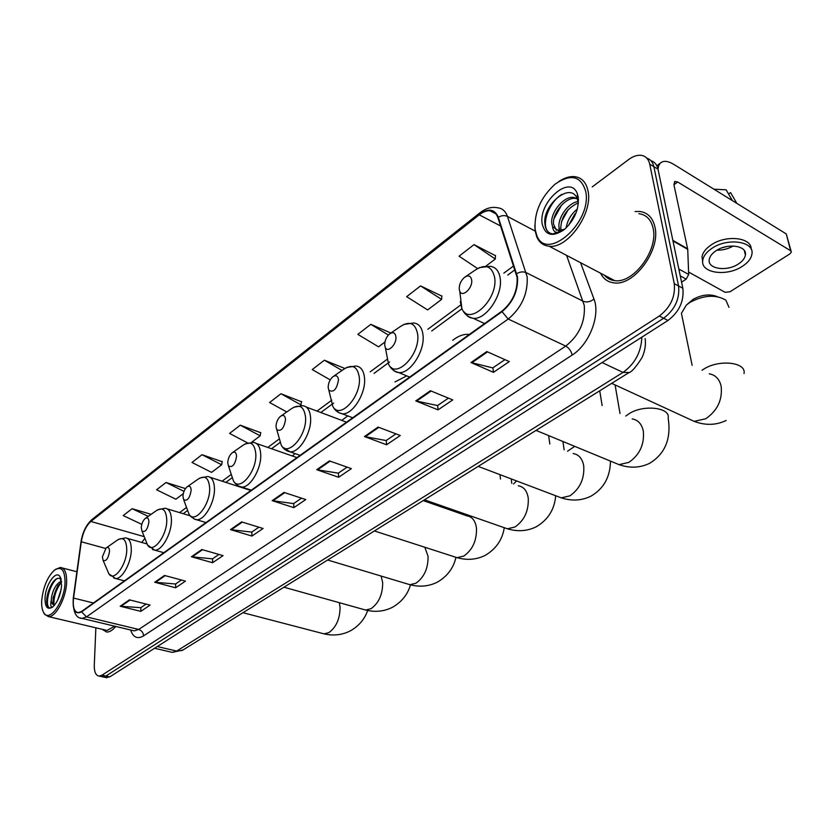 <?xml version="1.0" encoding="UTF-8"?>
<svg xmlns="http://www.w3.org/2000/svg" width="833" height="833" viewBox="0 0 833 833"><rect width="100%" height="100%" fill="white"/><g stroke="black" fill="none" stroke-linecap="round" stroke-linejoin="round"><path stroke-width="1.25" d="M295.049 453.589L292.383 455.995M347.819 415.906L341.717 420.363M406.712 375.87L394.998 381.92M469.323 334.46L468.656 334.377C463.512 334.012 458.212 335.98 452.746 340.301M105.781 677.521L109.8 676.865L667.972 320.476C679.218 311.896 684.185 301.161 682.852 288.291L657.997 169.203C656.977 164.684 654.623 161.841 650.927 160.675M95.868 627.801L94.285 665.192C94.181 671.939 95.795 675.573 99.127 676.094L101.98 675.188L659.32 316.009C670.586 307.346 675.563 296.558 674.261 283.636L649.73 164.163L653.874 166.683C652.853 162.154 650.5 159.311 646.804 158.155C650.5 159.311 652.853 162.154 653.874 166.683L678.572 285.969L653.874 166.683L657.997 169.203M659.32 316.009L663.651 318.248C674.917 309.626 679.884 298.87 678.572 285.969C679.884 298.87 674.917 309.626 663.651 318.248L105.895 676.021L663.651 318.248L667.972 320.476M101.886 676.688L105.895 676.021L101.886 676.688M654.936 226.993C652.801 217.746 647.741 212.561 639.765 211.457L635.09 211.509L639.765 211.457C647.741 212.561 652.801 217.746 654.936 226.993C660.777 250.212 633.861 286.333 613.973 282.856C633.861 286.333 660.777 250.212 654.936 226.993M517.106 277.399C517.699 290.842 512.649 302.098 501.945 311.157L81.644 611.401L78.229 612.651C74.168 611.859 72.617 606.997 73.554 598.073L81.29 541.773C82.863 532.62 86.049 525.852 90.87 521.458L479.235 214.831C483.005 211.894 486.576 210.53 489.96 210.728C493.782 211.103 496.426 213.415 497.905 217.673L517.106 277.399M517.553 277.077L498.321 217.267C494.667 208.916 488.284 207.948 479.173 214.352L90.891 521.052C85.955 525.561 82.686 532.506 81.072 541.877L73.335 598.167C72.398 610.35 75.157 614.9 81.624 611.839L502.007 311.677C512.993 302.389 518.168 290.852 517.553 277.077M146.077 604.071L140.798 607.673L120.191 606.247L140.808 611.38L150.096 605.081L129.407 599.843L120.191 606.247M140.902 607.601L140.808 611.38M181.407 580.007L175.555 583.995L154.73 582.257L175.617 587.786L185.478 581.101L164.507 575.457L154.73 582.257M175.659 583.923L175.617 587.786M218.954 554.434L212.467 558.849L191.423 556.767L212.582 562.723L223.067 555.621L201.836 549.53L191.423 556.767M212.571 558.776L212.582 562.723M258.917 527.216L251.733 532.1L230.491 529.621L251.92 536.056L263.082 528.486L241.591 521.906L230.491 529.621M251.847 532.037L251.92 536.056M504.944 359.648L492.803 367.905L470.999 362.542L493.448 372.33L509.286 361.584L486.805 351.557L470.999 362.542M492.907 367.842L493.448 372.33M448.435 398.132L437.533 405.556L415.761 400.912L438.064 409.867L452.756 399.913L430.411 390.739L415.761 400.912M437.637 405.484L438.064 409.867M395.967 433.868L386.168 440.542L364.469 436.544L386.585 444.77L400.267 435.492L378.088 427.079L364.469 436.544M386.273 440.47L386.585 444.77M347.132 467.136L338.302 473.144L316.727 469.708L338.635 477.278L351.38 468.635L329.42 460.899L316.727 469.708M338.406 473.071L338.635 477.278M301.546 498.176L293.591 503.59L272.172 500.664L293.841 507.641L305.763 499.561L284.022 492.428L272.172 500.664M293.695 503.528L293.841 507.641M600.531 273.193C603.384 278.909 607.871 282.137 613.973 282.856C607.871 282.137 603.384 278.909 600.531 273.193M102.053 629.269L106.697 632.06C109.592 632.112 112.611 630.248 115.766 626.447C112.611 630.248 109.592 632.112 106.697 632.06L102.053 629.269M649.73 164.163C648.522 158.926 645.627 155.969 641.056 155.302C637.13 154.917 632.997 156.333 628.655 159.54L592.242 186.894M222.213 461.711L202.013 454.703L191.986 462.45L211.572 472.384L221.672 464.783L222.255 461.451M185.467 488.596L166.038 482.494L156.583 489.794L175.878 499.217L183.312 493.636M151.127 514.325L132.114 508.692L123.201 515.575L141.797 524.353M344.82 368.457L324.381 360.2L312.25 369.571L330.222 379.89M390.896 333.033L370.81 324.339L357.836 334.366L378.546 346.83L384.94 342.019M441.834 296.09L420.571 285.906L406.65 296.663L427.631 309.928L441.615 299.401L441.854 295.819M495.437 255.669L474.029 244.621L459.066 256.179L477.528 268.497M260.687 432.691L240.248 425.184L229.585 433.42L247.453 442.844M301.629 401.829L280.95 393.738L269.59 402.516L286.771 411.96M300.588 405.452L301.661 401.568M280.95 393.738L301.192 404.994M324.381 360.2L342.009 370.456M370.81 324.339L388.386 335.053M420.571 285.906L441.615 299.401M486.128 265.935L495.312 259.032L495.448 255.398M474.029 244.621L495.312 259.032M251.691 442.219L260.198 435.826L260.729 432.442M240.248 425.184L260.198 435.826M202.013 454.703L221.672 464.783M166.038 482.494L184.01 491.366M132.114 508.692L148.232 516.366M681.571 282.158L686.173 279.138L680.269 275.89M658.07 169.557C658.257 165.923 659.444 163.466 661.621 162.185C664.682 160.582 668.774 161.331 673.897 164.445L786.269 233.938L791.111 251.16M688.579 272.027L725.085 292.3L729.979 291.779L789.871 253.909L791.34 252.055L790.642 250.754L677.698 181.99L674.688 181.448L673.949 184.853L687.735 249.369L688.672 274.474L686.173 279.138M738.496 263.926C742.557 261.239 744.858 258.272 745.4 255.023C747.378 245.61 727.396 242.715 715.911 250.858C711.965 253.544 709.747 256.449 709.237 259.594C707.363 269.038 726.97 271.87 738.496 263.926M751.179 249.213C751.772 237.311 725.772 234.51 711.007 245.037C705.676 248.692 702.677 252.649 702.011 256.908L702.677 261.635M711.778 248.463C706.436 252.107 703.437 256.054 702.76 260.312C700.23 273.151 726.813 276.983 742.484 266.237C748.055 262.582 751.199 258.532 751.928 254.096C754.656 241.289 727.396 237.332 711.778 248.463M713.912 189.195L726.126 189.809L732.405 200.628M732.353 195.63L730.562 192.569L728.542 193.964M736.851 203.377L730.562 192.569M722.565 247.651L727.199 246.453M717.036 250.16C722.763 250.285 728.167 248.89 733.227 245.985M535.15 229.45L536.681 235.093C545.927 262.77 592.43 222.692 585.714 191.434C580.997 175.836 570.782 173.42 555.059 184.187C540.742 197.317 534.109 212.405 535.15 229.45M534.828 225.233L535.161 230.908L536.754 236.811C539.243 242.538 543.376 245.683 549.166 246.235C567.471 249.057 593.023 213.435 588.077 191.184C586.276 182.302 581.684 177.439 574.312 176.606C569.408 176.263 564.233 177.908 558.787 181.532M604.477 275.254C607.122 278.378 610.527 280.169 614.702 280.617C633.351 283.876 658.559 250.035 653.114 228.273C651.125 219.589 646.377 214.716 638.88 213.675M566.169 227.888C567.315 220.474 571.032 214.185 577.331 209.052M568.668 225.274L576.197 212.55M559.859 230.731L558.974 227.18C557.871 217.798 568.023 202.825 577.998 201.555M561.213 230.522L560.765 228.148C561.296 216.434 567.19 208 578.435 202.846M563.16 230.418C556.902 234 553.351 232.73 552.518 226.586L551.758 223.296C550.321 212.602 563.889 195.588 573.937 197.452L578.477 199.41M556.382 230.262L553.57 224.264C552.123 213.592 565.69 196.598 575.738 198.462L578.029 199.056M552.518 226.586L558.474 230.731L564.743 229.169M578.217 197.067L577.331 193.797C570.355 173.566 537.806 202.367 542.241 224.119C545.323 235.666 552.737 237.426 564.472 229.398C574.583 219.87 579.164 209.093 578.217 197.067M578.071 201.971L577.363 199.181C571.032 180.542 542.158 205.334 544.907 223.827C545.49 229.793 548.072 233.157 552.654 233.927L562.921 230.595M547.802 231.47C541.377 224.129 548.718 202.565 561.734 194.422M554.091 218.548L561.577 205.053M561.421 221.838L568.273 209.499M568.731 225.025L574.885 213.966M558.943 230.762L559.058 227.919M729 307.356L725.855 300.161C715.839 294.299 703.864 295.038 689.932 302.389L686.319 305.128L692.931 299.464C701.563 294.674 709.664 293.726 717.244 296.621M686.319 305.128L681.425 313.312L682.404 318.029M459.233 289.301L459.785 291.363C462.419 297.902 472.936 287.906 471.665 279.982C470.697 275.65 468.25 274.828 464.314 277.493C460.784 280.794 459.087 284.73 459.233 289.301M384.711 345.174L385.356 347.653C387.897 353.286 396.81 344.175 395.914 336.782C395.165 332.554 393.03 331.628 389.5 333.991C386.283 337.011 384.69 340.739 384.711 345.174M328.171 387.574L328.868 390.302C333.616 392.822 336.813 389.334 338.49 379.838C337.896 375.704 335.98 374.704 332.742 376.849C329.764 379.661 328.244 383.232 328.171 387.574M276.015 426.673L276.743 429.62C281.044 431.827 283.98 428.464 285.542 419.53C285.084 415.49 283.366 414.438 280.388 416.396C277.618 419.009 276.16 422.446 276.015 426.673M227.753 462.867L228.481 465.98C232.397 467.917 235.093 464.668 236.582 456.245C236.239 452.288 234.687 451.194 231.938 452.985C229.356 455.432 227.961 458.733 227.753 462.867M182.958 496.458L183.677 499.696C187.248 501.404 189.747 498.28 191.163 490.304C190.913 486.43 189.518 485.306 186.967 486.941C184.551 489.242 183.218 492.418 182.958 496.458M141.266 527.706L141.974 531.058C145.244 532.568 147.556 529.549 148.909 521.979C148.753 518.188 147.493 517.043 145.119 518.543C142.859 520.708 141.579 523.759 141.266 527.706M102.386 556.871L103.063 560.297C106.062 561.64 108.207 558.714 109.519 551.519C109.435 547.802 108.29 546.635 106.083 548.02L102.386 556.871M41.733 600.343C41.411 606.091 42.16 610.329 43.982 613.067C49.626 622.647 64.453 601.603 65.036 582.829C64.995 570.011 61.444 565.794 54.384 570.178C47.419 576.884 43.201 586.942 41.733 600.343M43.493 612.276L44.566 614.306L48.47 616.618C55.665 617.482 66.057 598.156 66.609 582.673C66.879 573.125 64.787 568.054 60.351 567.45L55.572 569.345M105.218 630.008L107.051 630.446L114.683 626.187M57.737 600.02L61.163 589.275M52.864 606.872C50.761 607.601 50.23 605.352 51.271 600.124L51.5 597.323C53.166 588.91 56.498 583.496 61.486 581.07M54.364 605.05L53.083 602.925L53.093 597.709L57.727 585.922L61.59 582.08M51.271 600.124C51.625 603.248 52.666 604.893 54.395 605.05L54.624 605.039M61.611 585.401L59.997 576.582C55.873 569.824 45.534 584.672 45.034 597.865C44.951 607.132 47.491 610.193 52.646 607.049C57.623 602.197 60.611 594.981 61.611 585.401M61.205 579.476C58.727 577.123 55.769 578.258 52.344 582.892L46.825 597.688L46.898 604.321L48.314 607.372L50.001 607.965L52.541 607.132M49.751 607.955C44.461 606.559 48.855 584.797 56.988 578.602M53.895 604.685C53.656 596.876 56.134 589.4 61.309 582.257M46.658 602.582C46.481 596.022 48.481 589.306 52.677 582.423M53.031 602.634C53.177 596.834 54.988 590.941 58.445 584.943M170.463 651.958L172.316 652.395L176.679 651.073L623.022 372.413C634.944 363.844 641.212 352.088 641.847 337.157M602.072 362.553L623.022 372.413L629.144 372.507M682.852 288.291L674.261 283.636M109.8 676.865L101.98 675.188M645.159 338.625C645.96 344.945 644.919 351.255 642.045 357.544C636.079 367.02 631.612 372.122 628.623 372.82L182.312 650.417L176.679 651.073L157.302 646.533M154.594 648.261L172.316 652.395L182.937 650.021M580.57 262.707L593.981 299.068C600.614 315.238 589.16 344.591 572.156 355.066L143.547 635.891C143.318 632.632 141.704 630.487 138.705 629.446L565.742 346.091C579.195 335.407 585.37 321.85 584.266 305.43L566.586 255.377M143.547 635.891C137.466 639.4 133.165 637.432 130.635 629.998M132.478 630.446L134.321 630.883L138.705 629.446L86.465 616.899L82.217 618.43L80.385 617.982M479.173 214.352L480.266 212.561C485.993 208.198 491.741 206.594 497.509 207.761C502.257 208.24 505.569 211.113 507.443 216.403L527.185 276.879C527.976 293.705 521.656 307.762 508.213 319.039L502.007 311.677M516.772 273.599C520.146 271.735 523.291 271.412 526.206 272.651L583.204 301.275C586.776 302.618 590.368 301.879 593.981 299.068M90.891 521.052L92.255 519.282L479.902 212.852M535.182 231.085L507.443 216.403C504.6 215.122 501.56 215.414 498.321 217.267M73.335 598.167L73.262 598.698M81.624 611.839L86.465 616.899L508.213 319.039L565.742 346.091C569.085 348.027 571.23 351.016 572.156 355.066M90.87 521.458L144.224 536.66M144.9 538.347L141.714 542.439M81.29 541.773L105.624 548.447M73.554 598.073L93.421 602.988M479.235 214.831L500.623 225.993M513.68 265.873L503.85 273.13M461.159 304.649L427.85 329.254M387.657 358.94L370.206 371.82M331.805 400.173L317.029 411.086M279.367 438.897L267.799 447.436M231.282 474.414L222.109 481.182M186.54 507.453L179.564 512.597M272.932 500.841L284.719 492.657M317.498 469.906L330.118 461.138M365.25 436.763L378.796 427.35M416.542 401.152L431.13 391.031M471.78 362.803L487.524 351.88M231.241 529.778L242.278 522.124M192.163 556.902L202.513 549.718M155.459 582.382L165.173 575.634M120.91 606.362L130.063 600.01M673.918 184.707L677.698 181.99M672.845 240.352L687.662 248.796M790.642 250.754L786.269 233.938M687.735 249.369L672.981 240.966M678.833 269.028L688.672 274.474M709.237 373.798C715.412 374.933 719.368 379.005 721.107 386.023C722.648 399.673 717.525 410.586 705.749 418.76L694.149 421.352L687.058 418.083M702.032 370.227L703.947 368.988C719.41 359.085 746.597 362.282 744.015 373.517M460.253 301.619L461.878 308.554C468.969 326.765 498.373 299.547 494.667 277.504C491.824 265.665 485.004 263.426 474.185 270.787L465.605 276.608M464.595 312.219C466.49 315.915 469.323 317.946 473.113 318.279C485.806 320.174 503.028 295.017 500.196 278.305C499.029 270.954 495.645 266.956 490.033 266.289L479.235 267.643M632.195 418.905C638.109 419.957 641.827 424.059 643.347 431.223C644.482 444.468 639.65 454.849 628.873 462.377L619.023 464.637L613.255 462.263M625.781 416.052L629.248 413.584C643.69 404.297 670.68 407.535 668.16 418.093C671.367 438.616 665.213 453.683 649.688 463.273C640.129 467.927 629.904 468.385 619.023 464.637L536.056 430.401M386.699 354.587L388.542 364.146C395.425 379.879 420.363 354.983 417.697 334.47C415.49 322.902 409.524 320.382 399.809 326.921L390.521 333.283M391.333 367.478C393.072 370.612 395.54 372.309 398.736 372.57C409.951 374.173 425.08 351.089 423.029 335.158C422.123 327.661 419.02 323.6 413.709 322.975L403.578 324.495M573.166 453.527C578.862 454.506 582.392 458.629 583.735 465.876C584.568 478.788 579.955 488.773 569.918 495.833L561.275 497.863L556.413 496.02M567.533 451.226L574.708 446.353M330.836 398.351L332.773 406.254C339.375 420.269 361.324 397.049 359.356 377.641C357.586 366.312 352.234 363.615 343.321 369.55L333.606 376.256M335.595 409.315L338.437 412.512L342.207 413.782C352.359 415.178 366.051 393.582 364.542 378.255C363.823 370.675 360.939 366.582 355.889 365.989L346.351 367.561M518.272 485.774C523.738 486.701 527.07 490.814 528.257 498.134C528.82 510.723 524.415 520.344 515.044 526.977L507.412 528.799L503.319 527.362M513.503 483.973L516.606 480.933M279.326 438.522L281.221 445.041C287.479 457.588 306.971 435.857 305.576 417.448C304.17 406.348 299.37 403.505 291.144 408.92L281.117 415.886M284.043 447.862L289.967 451.809C299.203 453.048 311.677 432.764 310.605 417.989C310.063 410.357 307.398 406.244 302.598 405.671L293.632 407.264M423.195 500.591L467.074 515.887C472.321 516.762 475.456 520.875 476.486 528.226C476.83 540.513 472.603 549.79 463.825 556.048L457.078 557.673L453.61 556.559M463.273 514.555L463.835 513.576M231.647 475.518L233.427 480.891C239.321 492.188 256.751 471.77 255.835 454.256C254.752 443.395 250.421 440.438 242.83 445.384L232.563 452.548M238.467 485.972L241.56 487.024C249.983 488.128 261.427 468.989 260.729 454.745C260.344 447.071 257.876 442.958 253.326 442.406L244.892 443.989M424.84 547.26L428.068 556.361C428.214 568.366 424.164 577.321 415.927 583.225L409.919 584.704L406.983 583.818M187.363 509.692L188.997 514.128C194.526 524.353 210.218 505.1 209.687 488.409C208.896 477.767 204.98 474.716 197.942 479.267L187.508 486.566M193.985 518.897L196.578 519.709C204.293 520.698 214.841 502.591 214.456 488.836C214.227 481.162 211.946 477.049 207.625 476.507L199.691 478.069M381.139 576.072L382.691 582.746C382.659 594.47 378.765 603.123 371.029 608.704L365.656 610.048L363.157 609.35M146.108 541.367L147.576 545.021C152.751 554.32 166.985 536.119 166.777 520.167C166.225 509.754 162.685 506.631 156.146 510.806L145.598 518.209M152.491 549.499L154.678 550.134C161.758 551.03 171.536 533.849 171.421 520.552C171.317 512.878 169.214 508.776 165.121 508.245L157.635 509.786M339.312 602.686L340.083 607.517C339.885 618.971 336.147 627.353 328.848 632.643L324.027 633.861L321.902 633.299M107.582 570.803L108.884 573.822C113.725 582.309 126.689 565.055 126.762 549.78C126.429 539.586 123.211 536.41 117.12 540.263L106.499 547.729M113.705 578.029L115.548 578.529C122.076 579.341 131.177 562.993 131.281 550.124C131.302 542.47 129.375 538.378 125.491 537.868L118.401 539.367M106.936 677.77L99.127 676.094M132.843 630.529L82.217 618.43C75.834 618.388 72.835 611.703 73.231 598.354L80.968 542.085C82.488 532.422 86.122 524.925 91.869 519.584M489.96 210.728L495.895 213.852M514.95 269.767L507.745 275.067M461.951 308.741L431.723 330.972M389.563 361.97L374.038 373.382M333.658 403.068L320.82 412.512M280.096 442.458L271.548 448.748M232.105 477.746L225.795 482.38M187.54 510.514L183.208 513.701M656.81 165.725L660.559 162.976M744.317 250.546L745.4 255.023M702.011 256.908L702.76 260.312M536.681 235.093L536.754 236.811M614.702 280.617L549.166 246.235M575.738 198.462L573.937 197.452M577.363 199.181L577.331 193.797M692.129 365.312L681.425 313.312M611.682 383.357L694.149 421.352C705.436 425.601 716.099 425.309 726.137 420.478M459.785 291.363L461.878 308.554C464.054 313.749 467.802 316.998 473.113 318.279L484.567 323.568M620.002 413.491L615.098 384.94M385.356 347.653L388.542 364.146C390.646 368.675 394.051 371.487 398.736 372.57L409.659 377.089M478.194 466.386L561.275 497.863C571.844 501.237 581.746 500.664 590.982 496.145C603.748 488.659 610.235 476.986 610.454 461.107M564.139 449.841L562.91 441.48M328.868 390.302L332.773 406.254C334.804 410.325 337.938 412.835 342.207 413.782L352.713 417.77M602.155 405.556L599.718 390.802M424.434 499.821L507.412 528.799C517.699 531.86 527.31 531.183 536.265 526.779C548.072 519.771 554.549 509.421 555.694 495.739M511.764 483.317L511.212 478.902M276.743 429.62L281.221 445.041C283.158 448.716 286.073 450.976 289.967 451.809L300.088 455.349M346.528 422.175L306.305 407.066M549.822 443.999L548.645 435.597M374.381 530.954L457.078 557.673C467.084 560.463 476.445 559.703 485.15 555.392C495.958 549.062 502.32 539.888 504.246 527.883M462.617 514.325L462.492 513.107M228.481 465.98L233.427 480.891C235.781 484.608 238.488 486.659 241.56 487.024L251.337 490.189M296.964 457.588L256.439 443.489M500.498 479.079L499.967 474.633M327.65 560.015L409.919 584.704C419.676 587.244 428.797 586.411 437.283 582.194C447.269 576.405 453.475 568.168 455.911 557.475M183.677 499.696L188.997 514.128L190.642 516.429L194.589 519.157L206.022 522.551M250.9 490.502L210.249 477.351M453.985 511.316L453.86 510.098M283.938 587.203L365.656 610.048C375.183 612.37 384.086 611.464 392.374 607.34C401.673 602.009 407.701 594.512 410.482 584.849M141.974 531.058L147.576 545.021L154.678 550.134L163.82 552.695M190.091 515.773L167.339 508.911M242.955 612.692L324.027 633.861C333.335 635.995 342.051 635.027 350.162 630.977C358.773 626.114 364.604 619.294 367.665 610.506M103.063 560.297L108.884 573.822L115.548 578.529L124.419 580.851M146.962 543.918L127.366 538.389M43.982 613.067L44.566 614.306M107.051 630.446L48.47 616.618M61.017 578.789L59.997 576.582M76.886 571.75L62.215 567.939"/></g></svg>
